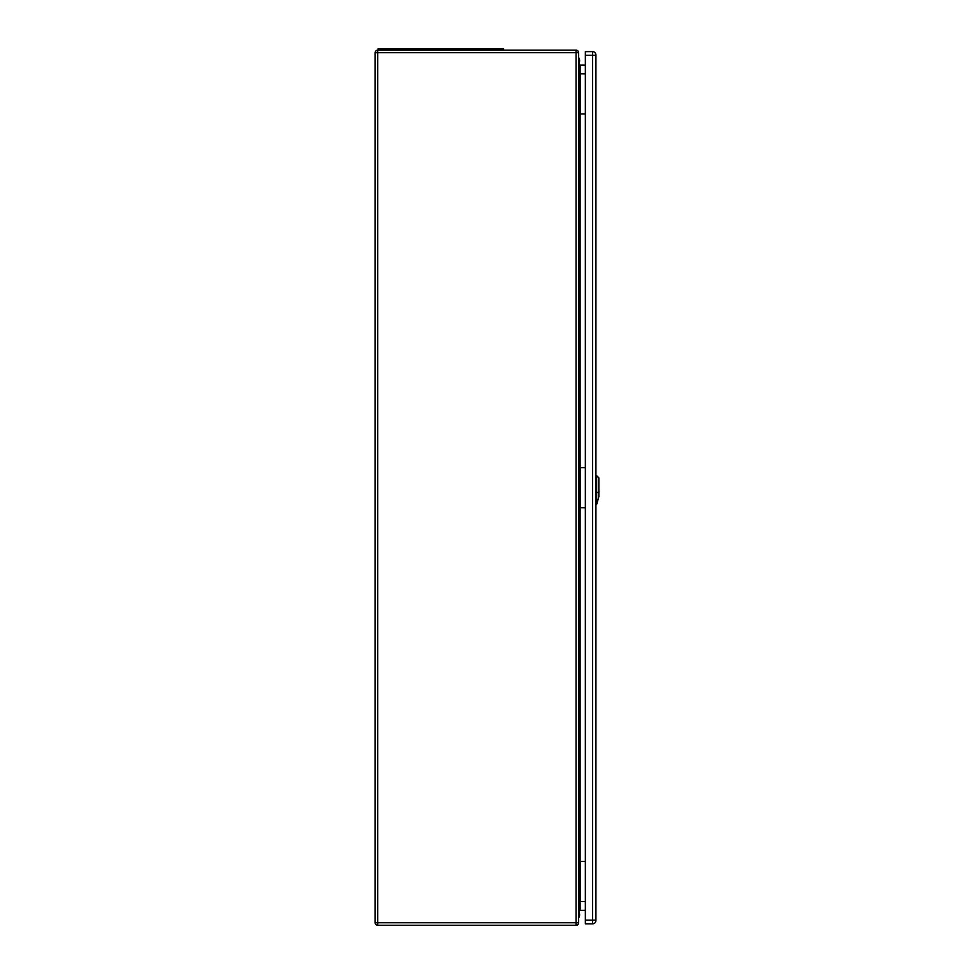 <?xml version="1.0" encoding="UTF-8"?>
<svg xmlns="http://www.w3.org/2000/svg" width="974" height="974" viewBox="0 0 974 974"><rect width="100%" height="100%" fill="white"/><g stroke="black" fill="none" stroke-linecap="round" stroke-linejoin="round"><path stroke-width="1.46" d="M578.629 861.491L578.629 922.743A2.557 2.557 0 0 1 576.084 925.3L377.717 925.3A2.557 2.557 0 0 1 375.16 922.743L375.16 52.706A2.557 2.557 0 0 1 377.717 50.161L576.084 50.161A2.557 2.557 0 0 1 578.629 52.706L578.629 861.491L585.35 861.491M578.629 467.678L585.35 467.678M578.629 113.97L585.35 113.97M585.35 65.112L580.09 65.112L580.09 507.783L585.35 507.783M585.35 910.349L580.09 910.349L578.629 911.81M578.629 73.866L585.35 73.866M578.629 507.783L580.09 507.783L580.09 901.595L585.35 901.595M578.629 901.595L580.09 901.595L580.09 910.349M578.629 63.651L580.09 65.112M503.521 50.161L503.521 48.7L378.082 48.7L378.082 50.161M585.35 55.262L585.35 923.839L592.569 923.839A3.36 3.36 0 0 0 595.918 920.491L595.918 54.97A3.36 3.36 0 0 0 592.569 51.622L585.35 51.622L585.35 55.262L592.569 55.262L592.569 920.199L585.35 920.199M596.904 503.619L598.84 496.691L598.84 477.869L596.648 475.689L596.648 503.521M578.629 57.649A5.467 5.467 180 0 1 578.641 63.76M578.629 57.576A5.467 5.467 180 0 1 578.641 63.785M578.629 917.885A5.467 5.467 -0 0 0 578.641 911.676M576.084 50.161L576.084 52.706L377.717 52.706L377.717 922.743L576.084 922.743L576.084 52.706L578.629 52.706M580.455 73.866L580.455 113.97M580.455 507.783L580.455 467.678M580.455 901.595L580.455 861.491M576.084 925.3L576.084 922.743L578.629 922.743M375.16 52.706L377.717 52.706L377.717 50.161M377.717 925.3L377.717 922.743L375.16 922.743M383.914 48.7L383.914 50.161M497.677 48.7L497.677 50.161M595.918 920.199L592.569 920.199L592.569 923.839A3.36 3.36 0 0 0 595.918 920.491M592.569 51.622L592.569 55.262L595.918 55.262M596.551 499.784L598.255 499.053M599.022 491.882L596.453 493.002M595.723 492.929L596.709 492.917M596.709 499.747L595.723 499.759M595.918 504.532L596.721 504.252M596.94 503.461L597.756 500.551M596.648 475.689L595.918 475.665"/></g></svg>
